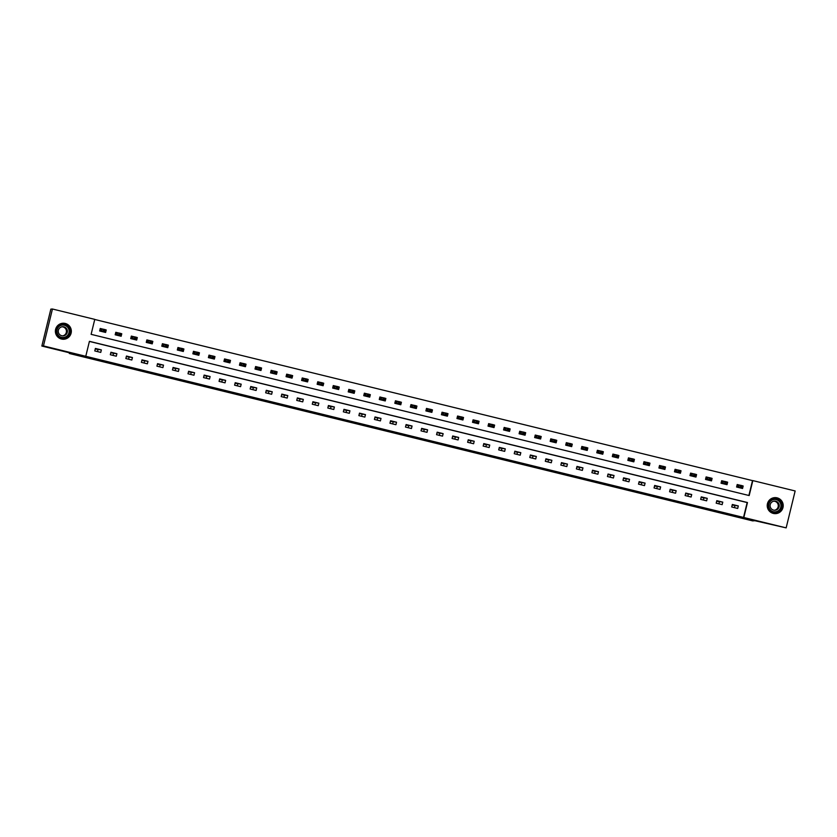 <?xml version="1.0" encoding="UTF-8"?>
<svg xmlns="http://www.w3.org/2000/svg" width="837" height="837" viewBox="0 0 837 837"><rect width="100%" height="100%" fill="white"/><g stroke="black" fill="none" stroke-linecap="round" stroke-linejoin="round"><path stroke-width="1.26" d="M428.073 440.994L441.266 443.861L428.073 440.994M65.276 323.469A8.014 7.993 -94.2 0 1 63.968 339.236A8.014 7.993 -94.2 0 1 55.409 330.584A8.014 7.993 -94.2 0 1 65.276 323.469M777.113 497.848A8.014 7.993 -94.2 0 1 775.805 513.625A8.014 7.993 -94.2 0 1 767.247 504.973A8.014 7.993 -94.2 0 1 777.113 497.848M383.974 430.072L397.23 433.074L383.974 430.072M786.152 527.875L754.88 520.719L752.641 520.886L69.293 353.476L71.522 353.308L41.85 346.037L43.451 345.922L52.449 309.01L94.769 319.378L91.118 334.34L749.178 495.556L752.829 480.595L795.15 490.963L786.152 527.875L743.831 517.507L747.472 502.535L89.423 341.329L85.772 356.29L43.451 345.922M85.772 356.29L743.831 517.507M413.018 437.301L427.634 440.524L413.018 437.301M410.266 436.652L397.816 433.576L410.297 436.516M69.461 352.806L69.293 353.476M97.971 349.678L97.5 351.603M113.508 353.486L113.037 355.411M129.044 357.284L128.574 359.219M144.581 361.092L144.11 363.017M160.118 364.901L159.647 366.826M175.644 368.709L175.184 370.634M191.181 372.507L190.71 374.442M206.718 376.315L206.247 378.24M222.255 380.124L221.784 382.049M237.792 383.932L237.321 385.857M253.329 387.73L252.858 389.665M268.865 391.538L268.395 393.463M284.392 395.346L283.931 397.272M299.928 399.155L299.458 401.08M315.465 402.953L314.994 404.888M331.002 406.761L330.531 408.686M346.539 410.569L346.068 412.495M362.076 414.378L361.605 416.303M377.613 418.176L377.142 420.111M393.139 421.984L392.668 423.92M408.676 425.792L408.205 427.717M424.213 429.601L423.742 431.526M439.749 433.409L439.279 435.334M455.286 437.207L454.815 439.143M470.823 441.015L470.352 442.94M486.36 444.824L485.889 446.749M501.886 448.632L501.415 450.557M517.423 452.43L516.952 454.365M532.96 456.238L532.489 458.163M548.497 460.047L548.026 461.972M564.033 463.855L563.563 465.78M579.57 467.653L579.099 469.588M595.097 471.461L594.636 473.386M610.633 475.27L610.163 477.195M626.17 479.078L625.699 481.003M641.707 482.876L641.236 484.811M657.244 486.684L656.773 488.62M672.781 490.492L672.31 492.418M688.317 494.301L687.847 496.226M703.844 498.109L703.383 500.034M719.381 501.907L718.91 503.843M734.917 505.715L734.447 507.64M743.507 517.528L747.159 502.566L89.392 341.423M738.307 505.946L732.333 504.481L731.726 506.981L737.7 508.446L738.307 505.946L732.197 505.046M722.781 502.137L716.796 500.672L716.19 503.173L722.164 504.638L722.781 502.137L716.66 501.248M707.244 498.339L701.27 496.875L700.653 499.365L706.637 500.829L707.244 498.339L701.124 497.44M691.707 494.531L685.733 493.066L685.126 495.556L691.1 497.021L691.707 494.531L685.597 493.631M676.17 490.723L670.196 489.258L669.59 491.758L675.564 493.213L676.17 490.723L670.06 489.823M660.634 486.914L654.66 485.45L654.053 487.95L660.027 489.415L660.634 486.914L654.524 486.025M645.097 483.116L639.123 481.652L638.516 484.142L644.49 485.606L645.097 483.116L638.987 482.217M629.56 479.308L623.586 477.843L622.979 480.333L628.953 481.798L629.56 479.308L623.45 478.408M614.034 475.5L608.049 474.035L607.442 476.535L613.416 477.99L614.034 475.5L607.913 474.6M598.497 471.691L592.523 470.227L591.905 472.727L597.89 474.192L598.497 471.691L592.376 470.792M582.96 467.883L576.986 466.429L576.379 468.919L582.353 470.384L582.96 467.883L576.85 466.994M567.423 464.085L561.449 462.62L560.842 465.11L566.816 466.575L567.423 464.085L561.313 463.185M551.886 460.277L545.912 458.812L545.306 461.302L551.28 462.767L551.886 460.277L545.776 459.377M536.35 456.468L530.376 455.004L529.769 457.504L535.743 458.969L536.35 456.468L530.239 455.569M520.813 452.66L514.839 451.206L514.232 453.696L520.206 455.161L520.813 452.66L514.703 451.771M505.286 448.862L499.302 447.397L498.695 449.887L504.669 451.352L505.286 448.862L499.166 447.962M489.75 445.054L483.776 443.589L483.169 446.079L489.143 447.544L489.75 445.054L483.629 444.154M474.213 441.245L468.239 439.781L467.632 442.281L473.606 443.746L474.213 441.245L468.103 440.346M458.676 437.437L452.702 435.972L452.095 438.473L458.069 439.938L458.676 437.437L452.566 436.548M443.139 433.639L437.165 432.174L436.558 434.665L442.532 436.129L443.139 433.639L437.029 432.739M427.602 429.831L421.628 428.366L421.021 430.856L426.996 432.321L427.602 429.831L421.492 428.931M412.066 426.023L406.091 424.558L405.485 427.058L411.459 428.523L412.066 426.023L405.955 425.123M396.539 422.214L390.565 420.749L389.948 423.25L395.932 424.715L396.539 422.214L390.419 421.325M381.002 418.416L375.028 416.952L374.421 419.442L380.396 420.906L381.002 418.416L374.882 417.517M365.466 414.608L359.491 413.143L358.885 415.633L364.859 417.098L365.466 414.608L359.355 413.708M349.929 410.8L343.955 409.335L343.348 411.835L349.322 413.29L349.929 410.8L343.819 409.9M334.392 406.991L328.418 405.526L327.811 408.027L333.785 409.492L334.392 406.991L328.282 406.091M318.855 403.193L312.881 401.729L312.274 404.219L318.248 405.683L318.855 403.193L312.745 402.294M303.329 399.385L297.344 397.92L296.737 400.41L302.712 401.875L303.329 399.385L297.208 398.485M287.792 395.577L281.818 394.112L281.201 396.602L287.185 398.067L287.792 395.577L281.671 394.677M272.255 391.768L266.281 390.304L265.674 392.804L271.648 394.269L272.255 391.768L266.145 390.869M256.718 387.96L250.744 386.506L250.137 388.996L256.112 390.46L256.718 387.96L250.608 387.071M241.182 384.162L235.207 382.697L234.601 385.187L240.575 386.652L241.182 384.162L235.071 383.262M225.645 380.354L219.671 378.889L219.064 381.379L225.038 382.844L225.645 380.354L219.535 379.454M210.108 376.545L204.134 375.081L203.527 377.581L209.501 379.046L210.108 376.545L203.998 375.646M194.582 372.737L188.597 371.283L187.99 373.773L193.964 375.238L194.582 372.737L188.461 371.848M179.045 368.939L173.071 367.474L172.453 369.964L178.438 371.429L179.045 368.939L172.924 368.039M163.508 365.131L157.534 363.666L156.927 366.156L162.901 367.621L163.508 365.131L157.398 364.231M147.971 361.322L141.997 359.858L141.39 362.358L147.364 363.823L147.971 361.322L141.861 360.423M132.434 357.514L126.46 356.049L125.853 358.55L131.827 360.015L132.434 357.514L126.324 356.625M116.898 353.716L110.923 352.251L110.317 354.742L116.291 356.206L116.898 353.716L110.787 352.816M101.361 349.908L95.387 348.443L94.78 350.933L100.754 352.398L101.361 349.908L95.251 349.008M748.885 495.483L752.505 480.616L94.748 319.472M740.368 485.303L737.198 484.529L736.591 487.019L742.565 488.484L743.172 485.994L742.335 485.784M724.832 481.495L721.661 480.72L721.055 483.221L727.029 484.686L727.635 482.185L726.809 481.986M709.295 477.697L706.125 476.912L705.518 479.413L711.492 480.877L712.109 478.377L711.272 478.178M693.758 473.888L690.598 473.114L689.991 475.604L695.966 477.069L696.572 474.579L695.735 474.37M678.232 470.08L675.061 469.306L674.455 471.796L680.429 473.261L681.036 470.771L680.199 470.561M662.695 466.272L659.525 465.498L658.918 467.998L664.892 469.463L665.499 466.962L664.662 466.764M647.158 462.474L643.988 461.689L643.381 464.19L649.355 465.654L649.962 463.154L649.125 462.955M631.621 458.666L628.451 457.891L627.844 460.381L633.818 461.846L634.425 459.356L633.588 459.147M616.084 454.857L612.914 454.083L612.307 456.573L618.281 458.038L618.888 455.548L618.062 455.338M600.547 451.049L597.388 450.275L596.771 452.775L602.755 454.229L603.362 451.739L602.525 451.53M585.011 447.251L581.851 446.466L581.244 448.967L587.218 450.432L587.825 447.931L586.988 447.732M569.484 443.443L566.314 442.668L565.707 445.158L571.681 446.623L572.288 444.133L571.451 443.924M553.948 439.634L550.777 438.86L550.171 441.35L556.145 442.815L556.751 440.325L555.914 440.116M538.411 435.826L535.241 435.052L534.634 437.552L540.608 439.006L541.215 436.516L540.378 436.307M522.874 432.028L519.704 431.243L519.097 433.744L525.071 435.209L525.678 432.708L524.841 432.509M507.337 428.22L504.167 427.445L503.56 429.936L509.534 431.4L510.151 428.9L509.314 428.701M491.8 424.411L488.641 423.637L488.023 426.127L494.008 427.592L494.615 425.102L493.778 424.893M476.263 420.603L473.104 419.829L472.497 422.319L478.471 423.784L479.078 421.293L478.241 421.084M460.737 416.795L457.567 416.02L456.96 418.521L462.934 419.986L463.541 417.485L462.704 417.286M445.2 412.997L442.03 412.222L441.423 414.713L447.397 416.177L448.004 413.677L447.167 413.478M429.663 409.188L426.493 408.414L425.887 410.904L431.861 412.369L432.467 409.879L431.63 409.67M414.127 405.38L410.957 404.606L410.35 407.096L416.324 408.561L416.931 406.071L416.104 405.861M398.59 401.572L395.42 400.797L394.813 403.298L400.787 404.763L401.404 402.262L400.567 402.063M383.053 397.774L379.893 396.989L379.276 399.49L385.261 400.954L385.867 398.454L385.03 398.255M367.527 393.965L364.357 393.191L363.75 395.681L369.724 397.146L370.331 394.656L369.494 394.447M351.99 390.157L348.82 389.383L348.213 391.873L354.187 393.338L354.794 390.848L353.957 390.638M336.453 386.349L333.283 385.575L332.676 388.075L338.65 389.529L339.257 387.039L338.42 386.84M320.916 382.551L317.746 381.766L317.139 384.267L323.113 385.731L323.72 383.231L322.883 383.032M305.379 378.742L302.209 377.968L301.602 380.458L307.577 381.923L308.183 379.433L307.357 379.224M289.843 374.934L286.672 374.16L286.066 376.65L292.04 378.115L292.657 375.625L291.82 375.415M274.306 371.126L271.146 370.352L270.539 372.852L276.513 374.306L277.12 371.816L276.283 371.607M258.779 367.328L255.609 366.543L255.003 369.044L260.977 370.509L261.583 368.008L260.746 367.809M243.243 363.52L240.073 362.745L239.466 365.235L245.44 366.7L246.047 364.21L245.21 364.001M227.706 359.711L224.536 358.937L223.929 361.427L229.903 362.892L230.51 360.402L229.673 360.192M212.169 355.903L208.999 355.129L208.392 357.619L214.366 359.083L214.973 356.593L214.136 356.384M196.632 352.105L193.462 351.32L192.855 353.821L198.829 355.286L199.436 352.785L198.61 352.586M181.095 348.297L177.936 347.522L177.318 350.012L183.303 351.477L183.91 348.977L183.073 348.778M165.559 344.488L162.399 343.714L161.792 346.204L167.766 347.669L168.373 345.179L167.536 344.97M150.032 340.68L146.862 339.906L146.255 342.396L152.229 343.861L152.836 341.37L151.999 341.161M134.495 336.872L131.325 336.097L130.718 338.598L136.693 340.063L137.299 337.562L136.462 337.363M118.959 333.074L115.788 332.299L115.182 334.79L121.156 336.254L121.763 333.754L120.926 333.555M103.422 329.265L100.252 328.491L99.645 330.981L105.619 332.446L106.226 329.956L105.389 329.747M41.85 346.037L50.848 309.125L52.449 309.01M743.172 485.994L742.461 486.046M727.635 482.185L726.924 482.238M712.109 478.377L711.387 478.429M696.572 474.579L695.85 474.631M681.036 470.771L680.324 470.823M665.499 466.962L664.787 467.015M649.962 463.154L649.25 463.206M634.425 459.356L633.714 459.408M618.888 455.548L618.177 455.6M603.362 451.739L602.64 451.792M587.825 447.931L587.103 447.983M572.288 444.133L571.577 444.185M556.751 440.325L556.04 440.377M541.215 436.516L540.503 436.569M525.678 432.708L524.966 432.76M510.151 428.9L509.43 428.962M494.615 425.102L493.893 425.154M479.078 421.293L478.356 421.346M463.541 417.485L462.83 417.537M448.004 413.677L447.293 413.729M432.467 409.879L431.756 409.931M416.931 406.071L416.219 406.123M401.404 402.262L400.682 402.315M385.867 398.454L385.146 398.506M370.331 394.656L369.619 394.708M354.794 390.848L354.082 390.9M339.257 387.039L338.546 387.092M323.72 383.231L323.009 383.283M308.183 379.433L307.472 379.485M292.657 375.625L291.935 375.677M277.12 371.816L276.398 371.869M261.583 368.008L260.872 368.06M246.047 364.21L245.335 364.262M230.51 360.402L229.798 360.454M214.973 356.593L214.262 356.646M199.436 352.785L198.725 352.837M183.91 348.977L183.188 349.029M168.373 345.179L167.651 345.231M152.836 341.37L152.125 341.423M137.299 337.562L136.588 337.614M121.763 333.754L121.051 333.806M106.226 329.956L105.514 330.008M424.474 440.105L420.122 438.975L424.474 440.105M404.899 435.25L410.392 436.516L404.899 435.25M741.906 488.327L742.325 485.837M736.926 487.103L737.523 484.665L740.19 485.314M738.171 487.406L738.768 484.968L738.611 487.197L740.609 488.013M740.944 485.784L740.703 486.778L741.697 487.019L741.938 486.025L740.557 485.293L742.356 485.732L741.917 487.521L740.128 487.082L740.557 485.293L739.05 485.397M740.703 486.778L738.224 487.427M741.697 487.019L741.917 487.521L740.41 487.636M768.523 507.578A6.937 6.916 -94.2 0 1 773.221 498.988A6.937 6.916 -94.2 0 1 781.81 503.696A6.937 6.916 -94.2 0 1 777.102 512.296A6.937 6.916 -94.2 0 1 768.523 507.578M781.287 503.843A6.424 6.403 85.8 0 0 774.664 499.239A6.424 6.403 85.8 0 0 768.983 507.442A6.424 6.403 85.8 0 0 775.606 512.045A6.424 6.403 85.8 0 0 781.287 503.843M773.848 501.175A4.572 4.562 -94.2 0 1 774.518 510.246M779.048 504.397A4.572 4.562 85.8 0 0 774.33 501.112A4.572 4.562 85.8 0 0 770.291 506.95A4.572 4.562 85.8 0 0 774.999 510.235A4.572 4.562 85.8 0 0 779.048 504.397M767.539 507.871A7.962 7.941 85.8 0 0 775.753 513.573A7.962 7.941 85.8 0 0 782.794 503.414A7.962 7.941 85.8 0 0 774.581 497.701A7.962 7.941 85.8 0 0 767.539 507.871M64.972 324.515A6.937 6.916 -94.2 0 1 70.057 332.896A6.937 6.916 -94.2 0 1 61.687 337.991A6.937 6.916 -94.2 0 1 56.613 329.6A6.937 6.916 -94.2 0 1 64.972 324.515M61.781 337.489A6.424 6.403 85.8 0 0 69.68 331.787A6.424 6.403 85.8 0 0 62.827 324.85A6.424 6.403 85.8 0 0 61.781 337.489M62.022 326.786A4.572 4.562 -94.2 0 1 62.691 335.857M61.75 335.731A4.572 4.562 85.8 0 0 67.379 331.672A4.572 4.562 85.8 0 0 62.493 326.733A4.572 4.562 85.8 0 0 61.75 335.731M65.213 323.521A7.962 7.941 85.8 0 0 55.409 330.594A7.962 7.941 85.8 0 0 63.915 339.194A7.962 7.941 85.8 0 0 65.213 323.521M726.37 484.518L726.788 482.039M721.389 483.294L721.986 480.856L724.654 481.516M722.634 483.608L723.231 481.16L723.074 483.388L725.072 484.204M725.407 481.976L725.166 482.97L726.16 483.221L726.401 482.217L725.03 481.484L726.819 481.924L726.38 483.723L724.591 483.284L725.03 481.484L723.513 481.599M725.166 482.97L722.687 483.619M726.16 483.221L726.38 483.723L724.873 483.828M710.833 480.71L711.251 478.23M705.853 479.496L706.449 477.048L709.117 477.707M707.098 479.8L707.694 477.362L707.547 479.591L709.535 480.396M709.87 478.168L709.63 479.172L710.623 479.413L710.875 478.419L709.494 477.676L711.283 478.115L710.843 479.915L709.054 479.475L709.494 477.676L707.976 477.791M709.63 479.172L707.16 479.81M710.623 479.413L710.843 479.915L709.337 480.03M695.296 476.912L695.725 474.422M690.316 475.688L690.912 473.25L693.58 473.899M691.561 475.991L692.157 473.554L692.011 475.782L694.009 476.588M694.344 474.359L694.093 475.364L695.097 475.604L695.338 474.61L693.957 473.878L695.746 474.317L695.306 476.107L693.517 475.667L693.957 473.878L692.45 473.983M694.093 475.364L691.624 476.002M695.097 475.604L695.306 476.107L693.8 476.222M679.759 473.104L680.188 470.614M674.789 471.88L675.375 469.442L678.054 470.091M676.034 472.183L676.62 469.745L676.474 471.974L678.619 472.392M678.807 470.561L678.556 471.555L679.56 471.796L679.801 470.802L678.42 470.07L680.209 470.509L679.78 472.298L677.98 471.859L678.42 470.07L676.913 470.174M678.556 471.555L676.087 472.204M679.56 471.796L679.78 472.298L678.263 472.413M664.233 469.295L664.651 466.816M659.253 468.071L659.849 465.634L662.517 466.293M660.498 468.385L661.094 465.937L660.937 468.165L662.935 468.982M663.27 466.753L663.03 467.747L664.023 467.998L664.264 466.994L662.883 466.261L664.683 466.701L664.243 468.5L662.444 468.061L662.883 466.261L661.376 466.376M663.03 467.747L660.55 468.396M664.023 467.998L664.243 468.5L662.726 468.605M648.696 465.487L649.114 463.007M643.716 464.273L644.312 461.825L646.98 462.484M644.961 464.577L645.557 462.129L645.4 464.368L647.399 465.173M647.733 462.945L647.493 463.949L648.487 464.19L648.727 463.185L647.346 462.453L649.146 462.892L648.706 464.692L646.907 464.253L647.346 462.453L645.84 462.568M647.493 463.949L645.013 464.587M648.487 464.19L648.706 464.692L647.189 464.797M633.159 461.679L633.578 459.199M628.179 460.465L628.775 458.027L631.443 458.676M629.424 460.768L630.02 458.331L629.863 460.559L631.862 461.365M632.197 459.136L631.956 460.141L632.95 460.381L633.191 459.387L631.809 458.645L633.609 459.084L633.17 460.884L631.38 460.444L631.809 458.645L630.303 458.76M631.956 460.141L629.476 460.779M632.95 460.381L633.17 460.884L631.663 460.999M617.622 457.881L618.041 455.391M612.642 456.657L613.239 454.219L615.906 454.868M613.887 456.96L614.484 454.522L614.327 456.751L616.325 457.557M616.66 455.338L616.419 456.332L617.413 456.573L617.664 455.579L616.283 454.847L618.072 455.286L617.633 457.075L615.844 456.636L616.283 454.847L614.766 454.951M616.419 456.332L613.939 456.981M617.413 456.573L617.633 457.075L616.126 457.19M602.085 454.072L602.504 451.593M597.105 452.848L597.702 450.411L600.37 451.07M598.35 453.162L598.947 450.714L598.8 452.943L600.799 453.759M601.123 451.53L600.882 452.524L601.876 452.775L602.127 451.771L600.746 451.038L602.535 451.478L602.096 453.277L600.307 452.838L600.746 451.038L599.229 451.153M600.882 452.524L598.413 453.173M601.876 452.775L602.096 453.277L600.589 453.382M586.549 450.264L586.978 447.785M581.569 449.05L582.165 446.602L584.833 447.261M582.814 449.354L583.41 446.906L583.263 449.134L585.262 449.95M585.597 447.722L585.345 448.716L586.35 448.967L586.591 447.962L585.209 447.23L586.999 447.669L586.559 449.469L584.77 449.03L585.209 447.23L583.703 447.345M585.345 448.716L582.876 449.364M586.35 448.967L586.559 449.469L585.053 449.574M571.012 446.456L571.441 443.976M566.042 445.242L566.628 442.804L569.306 443.453M567.287 445.546L567.873 443.108L567.727 445.336L569.725 446.142M570.06 443.913L569.819 444.918L570.813 445.158L571.054 444.165L569.673 443.422L571.462 443.861L571.033 445.661L569.233 445.221L569.673 443.422L568.166 443.537M569.819 444.918L567.34 445.556M570.813 445.158L571.033 445.661L569.516 445.776M555.486 442.658L555.904 440.168M550.505 441.434L551.102 438.996L553.77 439.645M551.75 441.737L552.347 439.299L552.19 441.528L554.188 442.334M554.523 440.116L554.282 441.109L555.276 441.35L555.517 440.356L554.136 439.624L555.935 440.063L555.496 441.852L553.696 441.413L554.136 439.624L552.629 439.728M554.282 441.109L551.803 441.758M555.276 441.35L555.496 441.852L553.979 441.967M539.949 438.85L540.367 436.37M534.969 437.625L535.565 435.188L538.233 435.847M536.214 437.929L536.81 435.491L536.653 437.72L538.651 438.536M538.986 436.307L538.746 437.301L539.739 437.542L539.98 436.548L538.599 435.815L540.399 436.255L539.959 438.054L538.17 437.615L538.599 435.815L537.092 435.931M538.746 437.301L536.266 437.95M539.739 437.542L539.959 438.054L538.453 438.159M524.412 435.041L524.83 432.562M519.432 433.828L520.028 431.379L522.696 432.038M520.677 434.131L521.273 431.683L521.116 433.911L523.115 434.727M523.449 432.499L523.209 433.493L524.203 433.744L524.443 432.739L523.073 432.007L524.862 432.447L524.422 434.246L522.633 433.807L523.073 432.007L521.556 432.122M523.209 433.493L520.729 434.141M524.203 433.744L524.422 434.246L522.916 434.351M508.875 431.233L509.294 428.753M503.895 430.019L504.491 427.571L507.159 428.23M505.14 430.323L505.736 427.885L505.579 430.113L507.578 430.919M507.913 428.69L507.672 429.695L508.666 429.936L508.917 428.942L507.536 428.199L509.325 428.638L508.886 430.438L507.096 429.998L507.536 428.199L506.019 428.314M507.672 429.695L505.192 430.333M508.666 429.936L508.886 430.438L507.379 430.553M493.338 427.435L493.767 424.945M488.358 426.211L488.954 423.773L491.622 424.422M489.603 426.514L490.2 424.077L490.053 426.305L492.051 427.111M492.386 424.893L492.135 425.887L493.129 426.127L493.38 425.133L491.999 424.401L493.788 424.84L493.349 426.629L491.56 426.19L491.999 424.401L490.482 424.505M492.135 425.887L489.666 426.525M493.129 426.127L493.349 426.629L491.842 426.744M477.801 423.627L478.23 421.137M472.821 422.403L473.418 419.965L476.096 420.613M474.066 422.706L474.663 420.268L474.516 422.497L476.515 423.313M476.849 421.084L476.598 422.078L477.603 422.319L477.843 421.325L476.462 420.592L478.251 421.032L477.812 422.821L476.023 422.392L476.462 420.592L474.956 420.697M476.598 422.078L474.129 422.727M477.603 422.319L477.812 422.821L476.305 422.936M462.275 419.818L462.694 417.339M457.295 418.594L457.881 416.156L460.559 416.816M458.54 418.908L459.126 416.46L458.979 418.688L460.978 419.504M461.313 417.276L461.072 418.27L462.066 418.521L462.306 417.517L460.925 416.784L462.715 417.224L462.286 419.023L460.486 418.584L460.925 416.784L459.419 416.899M461.072 418.27L458.592 418.918M462.066 418.521L462.286 419.023L460.768 419.128M446.738 416.01L447.157 413.53M441.758 414.796L442.354 412.348L445.022 413.007M443.003 415.1L443.6 412.662L443.443 414.89L445.441 415.696M445.776 413.468L445.535 414.472L446.529 414.713L446.77 413.719L445.389 412.976L447.188 413.415L446.749 415.215L444.949 414.775L445.389 412.976L443.882 413.091M445.535 414.472L443.055 415.11M446.529 414.713L446.749 415.215L445.232 415.33M431.201 412.212L431.62 409.722M426.221 410.988L426.818 408.55L429.486 409.199M427.466 411.291L428.063 408.854L427.906 411.082L429.904 411.888M430.239 409.659L429.998 410.664L430.992 410.904L431.233 409.91L429.852 409.178L431.651 409.617L431.212 411.406L429.423 410.967L429.852 409.178L428.345 409.283M429.998 410.664L427.519 411.302M430.992 410.904L431.212 411.406L429.705 411.522M415.665 408.404L416.083 405.914M410.685 407.18L411.281 404.742L413.949 405.39M411.93 407.483L412.526 405.045L412.369 407.274L414.367 408.09M414.702 405.861L414.461 406.855L415.455 407.096L415.696 406.102L414.325 405.37L416.115 405.809L415.675 407.598L413.886 407.159L414.325 405.37L412.808 405.474M414.461 406.855L411.982 407.504M415.455 407.096L415.675 407.598L414.169 407.713M400.128 404.595L400.546 402.116M395.148 403.371L395.744 400.933L398.412 401.593M396.393 403.685L396.989 401.237L396.843 403.465L398.83 404.281M399.165 402.053L398.925 403.047L399.919 403.298L400.17 402.294L398.789 401.561L400.578 402.001L400.138 403.8L398.349 403.361L398.789 401.561L397.272 401.676M398.925 403.047L396.445 403.696M399.919 403.298L400.138 403.8L398.632 403.905M384.591 400.787L385.02 398.307M379.611 399.573L380.207 397.125L382.875 397.784M380.856 399.877L381.452 397.439L381.306 399.667L383.304 400.473M383.639 398.245L383.388 399.249L384.382 399.49L384.633 398.496L383.252 397.753L385.041 398.192L384.601 399.992L382.812 399.552L383.252 397.753L381.745 397.868M383.388 399.249L380.919 399.887M384.382 399.49L384.601 399.992L383.095 400.107M369.054 396.989L369.483 394.499M364.085 395.765L364.67 393.327L367.349 393.976M365.319 396.068L365.915 393.631L365.769 395.859L367.767 396.665M368.102 394.436L367.851 395.441L368.855 395.681L369.096 394.687L367.715 393.955L369.504 394.394L369.065 396.183L367.276 395.744L367.715 393.955L366.208 394.06M367.851 395.441L365.382 396.079M368.855 395.681L369.065 396.183L367.558 396.299M353.528 393.181L353.946 390.691M348.548 391.957L349.144 389.519L351.812 390.168M349.793 392.26L350.389 389.822L350.232 392.051L352.231 392.856M352.565 390.638L352.325 391.632L353.319 391.873L353.559 390.879L352.178 390.147L353.967 390.586L353.538 392.375L351.739 391.936L352.178 390.147L350.672 390.251M352.325 391.632L349.845 392.281M353.319 391.873L353.538 392.375L352.021 392.49M337.991 389.372L338.41 386.893M333.011 388.148L333.607 385.711L336.275 386.37M334.256 388.462L334.852 386.014L334.695 388.242L336.694 389.059M337.029 386.83L336.788 387.824L337.782 388.075L338.022 387.071L336.641 386.338L338.441 386.778L338.002 388.577L336.202 388.138L336.641 386.338L335.135 386.453M336.788 387.824L334.308 388.473M337.782 388.075L338.002 388.577L336.484 388.682M322.454 385.564L322.873 383.084M317.474 384.35L318.07 381.902L320.738 382.561M318.719 384.654L319.315 382.206L319.159 384.445L321.157 385.25M321.492 383.022L321.251 384.016L322.245 384.267L322.486 383.262L321.105 382.53L322.904 382.969L322.465 384.769L320.676 384.329L321.105 382.53L319.598 382.645M321.251 384.016L318.771 384.664M322.245 384.267L322.465 384.769L320.958 384.874M306.917 381.756L307.336 379.276M301.937 380.542L302.534 378.104L305.202 378.753M303.182 380.845L303.779 378.408L303.622 380.636L305.62 381.442M305.955 379.213L305.714 380.218L306.708 380.458L306.949 379.464L305.578 378.722L307.367 379.161L306.928 380.961L305.139 380.521L305.578 378.722L304.061 378.837M305.714 380.218L303.235 380.856M306.708 380.458L306.928 380.961L305.421 381.076M291.381 377.958L291.799 375.468M286.4 376.734L286.997 374.296L289.665 374.945M287.646 377.037L288.242 374.599L288.095 376.828L290.083 377.633M290.418 375.415L290.177 376.409L291.171 376.65L291.422 375.656L290.041 374.924L291.831 375.363L291.391 377.152L289.602 376.713L290.041 374.924L288.524 375.028M290.177 376.409L287.708 377.058M291.171 376.65L291.391 377.152L289.884 377.267M275.844 374.149L276.273 371.67M270.864 372.925L271.46 370.488L274.128 371.147M272.109 373.229L272.705 370.791L272.559 373.02L274.557 373.836M274.892 371.607L274.641 372.601L275.645 372.852L275.886 371.848L274.505 371.115L276.294 371.555L275.854 373.354L274.065 372.915L274.505 371.115L272.998 371.23M274.641 372.601L272.171 373.25M275.645 372.852L275.854 373.354L274.348 373.459M260.307 370.341L260.736 367.861M255.337 369.127L255.923 366.679L258.602 367.338M256.582 369.431L257.168 366.983L257.022 369.211L259.02 370.027M259.355 367.799L259.104 368.793L260.108 369.044L260.349 368.039L258.968 367.307L260.757 367.746L260.328 369.546L258.528 369.107L258.968 367.307L257.461 367.422M259.104 368.793L256.635 369.441M260.108 369.044L260.328 369.546L258.811 369.651M244.781 366.533L245.199 364.053M239.8 365.319L240.397 362.881L243.065 363.53M241.046 365.623L241.642 363.185L241.485 365.413L243.483 366.219M243.818 363.99L243.577 364.995L244.571 365.235L244.812 364.241L243.431 363.499L245.231 363.938L244.791 365.738L242.992 365.298L243.431 363.499L241.924 363.614M243.577 364.995L241.098 365.633M244.571 365.235L244.791 365.738L243.274 365.853M229.244 362.735L229.662 360.245M224.264 361.511L224.86 359.073L227.528 359.722M225.509 361.814L226.105 359.376L225.948 361.605L227.946 362.411M228.281 360.192L228.041 361.186L229.035 361.427L229.275 360.433L227.894 359.701L229.694 360.14L229.254 361.929L227.455 361.49L227.894 359.701L226.388 359.805M228.041 361.186L225.561 361.835M229.035 361.427L229.254 361.929L227.737 362.044M213.707 358.927L214.126 356.447M208.727 357.702L209.323 355.265L211.991 355.924M209.972 358.006L210.568 355.568L210.411 357.797L212.41 358.613M212.744 356.384L212.504 357.378L213.498 357.619L213.738 356.625L212.357 355.892L214.157 356.332L213.717 358.131L211.928 357.692L212.357 355.892L210.851 356.007M212.504 357.378L210.024 358.027M213.498 357.619L213.717 358.131L212.211 358.236M198.17 355.118L198.589 352.639M193.19 353.905L193.786 351.456L196.454 352.115M194.435 354.208L195.031 351.76L194.875 353.988L196.873 354.804M197.208 352.576L196.967 353.57L197.961 353.821L198.212 352.816L196.831 352.084L198.62 352.523L198.181 354.323L196.392 353.884L196.831 352.084L195.314 352.199M196.967 353.57L194.487 354.218M197.961 353.821L198.181 354.323L196.674 354.428M182.633 351.31L183.052 348.83M177.653 350.096L178.25 347.648L180.918 348.307M178.898 350.4L179.495 347.962L179.348 350.19L181.493 350.598M181.671 348.767L181.43 349.772L182.424 350.012L182.675 349.019L181.294 348.276L183.083 348.715L182.644 350.515L180.855 350.075L181.294 348.276L179.777 348.391M181.43 349.772L178.961 350.41M182.424 350.012L182.644 350.515L181.137 350.63M167.097 347.512L167.526 345.022M162.116 346.288L162.713 343.85L165.381 344.499M163.361 346.591L163.958 344.153L163.811 346.382L165.956 346.79M166.144 344.97L165.893 345.963L166.898 346.204L167.138 345.21L165.757 344.478L167.546 344.917L167.107 346.706L165.318 346.267L165.757 344.478L164.251 344.582M165.893 345.963L163.424 346.602M166.898 346.204L167.107 346.706L165.6 346.821M151.56 343.704L151.989 341.214M146.59 342.479L147.176 340.042L149.854 340.69M147.835 342.783L148.421 340.345L148.275 342.574L150.273 343.39M150.608 341.161L150.367 342.155L151.361 342.396L151.602 341.402L150.221 340.669L152.01 341.109L151.581 342.898L149.781 342.469L150.221 340.669L148.714 340.774M150.367 342.155L147.887 342.804M151.361 342.396L151.581 342.898L150.064 343.013M136.033 339.895L136.452 337.416M131.053 338.671L131.65 336.233L134.318 336.892M132.298 338.985L132.895 336.537L132.738 338.765L134.736 339.581M135.071 337.353L134.83 338.347L135.824 338.598L136.065 337.593L134.684 336.861L136.483 337.301L136.044 339.1L134.244 338.661L134.684 336.861L133.177 336.976M134.83 338.347L132.351 338.995M135.824 338.598L136.044 339.1L134.527 339.205M120.497 336.087L120.915 333.607M115.516 334.873L116.113 332.425L118.781 333.084M116.761 335.177L117.358 332.739L117.201 334.967L119.199 335.773M119.534 333.544L119.293 334.549L120.287 334.79L120.528 333.796L119.147 333.053L120.946 333.492L120.507 335.292L118.718 334.852L119.147 333.053L117.64 333.168M119.293 334.549L116.814 335.187M120.287 334.79L120.507 335.292L119 335.407M104.96 332.289L105.378 329.799M99.98 331.065L100.576 328.627L103.244 329.276M101.225 331.368L101.821 328.931L101.664 331.159L103.662 331.965M103.997 329.736L103.757 330.741L104.751 330.981L104.991 329.987L103.621 329.255L105.41 329.694L104.97 331.483L103.181 331.044L103.621 329.255L102.104 329.359M103.757 330.741L101.277 331.379M104.751 330.981L104.97 331.483L103.464 331.598M774.497 499.25A6.424 6.403 -94.2 0 1 780.952 503.864A6.424 6.403 -94.2 0 1 775.439 512.056M771.714 511.072A6.204 6.194 85.8 0 0 780.712 503.926A6.204 6.194 85.8 0 0 770.95 500.777M62.66 324.871A6.424 6.403 -94.2 0 1 69.356 331.724A6.424 6.403 -94.2 0 1 63.602 337.667M59.877 336.683A6.204 6.194 85.8 0 0 68.958 332.76A6.204 6.194 85.8 0 0 59.124 326.388M775.753 513.573L774.895 513.636M774.581 497.701L773.733 497.764M62.744 323.312L61.896 323.375M63.915 339.194L63.068 339.257"/></g></svg>
